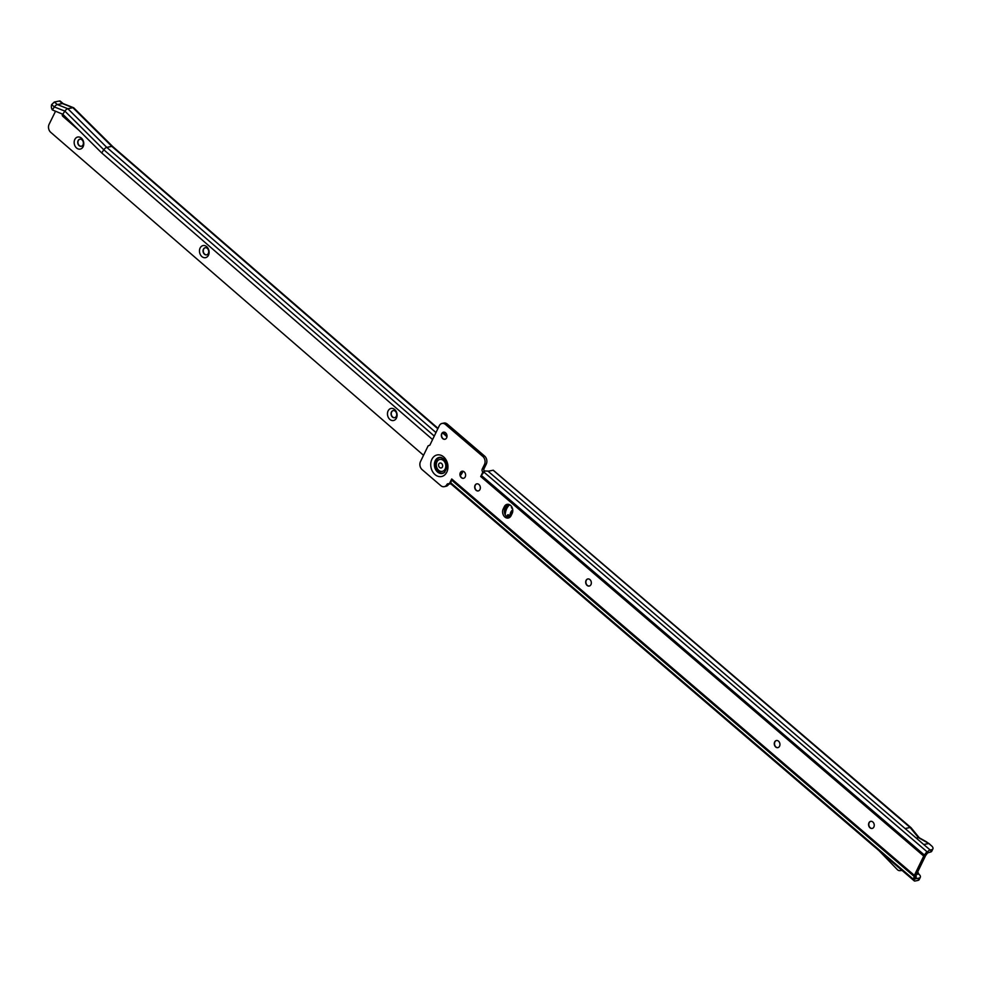 <?xml version="1.0" encoding="UTF-8"?>
<svg xmlns="http://www.w3.org/2000/svg" width="982" height="982" viewBox="0 0 982 982"><rect width="100%" height="100%" fill="white"/><g stroke="black" fill="none" stroke-linecap="round" stroke-linejoin="round"><path stroke-width="1.47" d="M872.249 828.415A3.621 2.799 78.4 0 1 869.352 826.66A3.621 2.799 78.4 0 1 869.18 822.744A3.621 2.799 78.4 0 1 870.801 821.32M777.953 747.621A3.621 2.799 78.4 0 1 775.056 745.866A3.621 2.799 78.4 0 1 774.884 741.938A3.621 2.799 78.4 0 1 776.492 740.526M589.347 586.021A3.621 2.799 78.4 0 1 586.45 584.265A3.621 2.799 78.4 0 1 586.279 580.35A3.621 2.799 78.4 0 1 587.899 578.926M478.344 490.914A3.621 2.799 78.4 0 1 475.448 489.159A3.621 2.799 78.4 0 1 475.276 485.243A3.621 2.799 78.4 0 1 476.896 483.819M463.614 478.295A3.621 2.799 78.4 0 1 460.718 476.54A3.621 2.799 78.4 0 1 460.546 472.612A3.621 2.799 78.4 0 1 462.166 471.2M445.018 439.249A3.621 2.799 78.4 0 1 442.121 437.493A3.621 2.799 78.4 0 1 441.949 433.578A3.621 2.799 78.4 0 1 443.569 432.154M873.87 826.991A3.621 2.799 78.4 0 1 872.139 828.44A3.621 2.799 78.4 0 1 869.156 826.77A3.621 2.799 78.4 0 1 868.96 822.781A3.621 2.799 78.4 0 1 870.678 821.345A3.621 2.799 78.4 0 1 873.661 823.002A3.621 2.799 78.4 0 1 873.87 826.991M779.561 746.197A3.621 2.799 78.4 0 1 777.842 747.646A3.621 2.799 78.4 0 1 774.859 745.976A3.621 2.799 78.4 0 1 774.651 741.987A3.621 2.799 78.4 0 1 776.381 740.538A3.621 2.799 78.4 0 1 779.364 742.208A3.621 2.799 78.4 0 1 779.561 746.197M590.968 584.597A3.621 2.799 78.4 0 1 589.237 586.045A3.621 2.799 78.4 0 1 586.254 584.376A3.621 2.799 78.4 0 1 586.058 580.399A3.621 2.799 78.4 0 1 587.788 578.95A3.621 2.799 78.4 0 1 590.759 580.62A3.621 2.799 78.4 0 1 590.968 584.597M479.965 489.49A3.621 2.799 78.4 0 1 478.234 490.939A3.621 2.799 78.4 0 1 475.263 489.269A3.621 2.799 78.4 0 1 475.055 485.292A3.621 2.799 78.4 0 1 476.786 483.844A3.621 2.799 78.4 0 1 479.756 485.513A3.621 2.799 78.4 0 1 479.965 489.49M465.235 476.871A3.621 2.799 78.4 0 1 463.504 478.32A3.621 2.799 78.4 0 1 460.521 476.651A3.621 2.799 78.4 0 1 460.325 472.661A3.621 2.799 78.4 0 1 462.056 471.213A3.621 2.799 78.4 0 1 465.026 472.882A3.621 2.799 78.4 0 1 465.235 476.871M446.638 437.825A3.621 2.799 78.4 0 1 444.907 439.273A3.621 2.799 78.4 0 1 441.925 437.604A3.621 2.799 78.4 0 1 441.728 433.614A3.621 2.799 78.4 0 1 443.447 432.178A3.621 2.799 78.4 0 1 446.429 433.848A3.621 2.799 78.4 0 1 446.638 437.825M483.905 472.072A3.339 1.51 130.6 0 1 484.924 470.979L487.931 471.102A2.173 0.97 -154.1 0 0 488.766 471.127L493.136 470.231A3.339 1.51 -49.4 0 1 493.259 470.206L910.989 827.654A3.339 1.51 130.6 0 1 911.075 827.74L919.373 837.879L918.416 837.646L928.788 843.501A3.339 1.51 -49.4 0 1 928.898 843.477L931.918 846.177A5.794 2.602 25.9 0 1 932.9 848.865A5.794 2.602 25.9 0 1 931.611 849.7L930.15 849.995A3.339 1.51 130.6 0 0 927.401 852.069L483.905 472.072L481.364 475.46A3.339 1.51 130.6 0 0 480.726 476.491L482.874 472.011A2.173 1.682 78.4 0 1 482.26 469.015L484.47 464.474A5.794 4.468 -101.6 0 0 482.8 456.434L445.472 424.457A5.794 4.468 -101.6 0 0 442.047 423.438A5.794 4.468 -101.6 0 0 439.285 425.746L429.834 445.214L428.164 445.779L420.468 461.626A5.794 4.468 -101.6 0 0 422.137 469.654L440.795 485.648A5.794 4.468 -101.6 0 0 444.232 486.667A5.794 4.468 -101.6 0 0 446.994 484.359L446.884 484.592A2.173 1.682 78.4 0 1 449.191 484.089L450.873 483.745M932.9 848.865L931.771 851.198A5.794 2.602 -154.1 0 1 930.482 852.032L928.653 852.597M931.918 846.177L928.788 843.501L923.755 844.532L930.15 849.995M910.989 827.654A3.339 1.51 130.6 0 0 910.13 827.507L905.097 828.538L923.755 844.532M449.191 484.089L451.72 478.946A3.339 1.51 130.6 0 0 451.376 479.916L450.836 482.899L913.972 879.725L914.033 876.325A3.339 1.51 -49.4 0 1 914.365 875.355L923.731 856.071A3.339 1.51 -49.4 0 1 924.369 855.027L925.621 855.567L916.181 874.987L916.071 878.509L913.972 879.725A3.339 1.51 130.6 0 0 914.217 880.854L874.79 847.024M914.217 880.854A3.339 1.51 130.6 0 0 915.089 881.001L917.912 880.424A5.794 2.602 -154.1 0 0 919.201 879.59L920.33 877.257A5.794 2.602 25.9 0 0 919.618 874.888L918.735 873.992L916.427 874.471M450.836 482.899A3.339 1.51 130.6 0 0 451.082 484.028L874.741 847.036M916.218 878.669L919.042 878.092A5.794 2.602 25.9 0 0 920.33 877.257M902.102 870.469L899.856 870.653A4.345 3.351 -101.6 0 1 897.303 869.573L879.271 850.915M917.716 871.82L918.735 873.992M509.167 517.723A5.794 4.468 78.4 0 1 505.055 514.47A5.794 4.468 78.4 0 1 504.993 508.615L506.135 506.282A5.794 4.468 78.4 0 1 508.013 504.269M448.897 483.88A2.173 1.682 -101.6 0 0 448.688 484.212L446.884 484.592M448.676 484.224A5.794 4.468 78.4 0 1 446.037 486.299L444.232 486.667M442.047 423.438L443.852 423.07A5.794 4.468 78.4 0 1 447.289 424.089L484.605 456.065A5.794 4.468 78.4 0 1 486.274 464.093L484.065 468.647A2.173 1.682 -101.6 0 0 484.457 471.421M916.243 877.626L914.144 878.841M925.621 855.567L927.413 853.174A0.724 0.638 113 0 1 928.015 852.892M481.364 475.46L924.369 855.027L926.161 852.646A0.724 0.638 113 0 1 927.082 852.499M511.045 515.722A5.794 4.468 78.4 0 1 508.283 518.03A5.794 4.468 78.4 0 1 503.521 515.366A5.794 4.468 78.4 0 1 503.189 508.983L504.318 506.651A5.794 4.468 78.4 0 1 507.093 504.343A5.794 4.468 78.4 0 1 511.855 507.007A5.794 4.468 78.4 0 1 512.187 513.39L511.045 515.722M482.874 472.011L484.163 471.753M480.701 476.503L923.731 856.071M493.136 470.231L910.13 827.507L918.416 837.646L916.243 838.088M928.898 843.477L926.394 842.028M460.165 474.502A16.093 12.41 -101.6 0 0 461.098 472.87A16.093 12.41 -101.6 0 0 461.736 471.36M442.403 471.323A6.088 4.701 -101.6 0 0 442.551 471.299A6.088 4.701 -101.6 0 0 445.447 468.868A6.088 4.701 -101.6 0 0 445.104 462.178A6.088 4.701 -101.6 0 0 440.108 459.367A6.088 4.701 -101.6 0 0 439.973 459.404M445.177 468.93A6.088 4.701 -101.6 0 0 444.834 462.227A6.088 4.701 -101.6 0 0 439.838 459.429A6.088 4.701 -101.6 0 0 436.929 461.859A6.088 4.701 -101.6 0 0 437.272 468.549A6.088 4.701 -101.6 0 0 442.281 471.36A6.088 4.701 -101.6 0 0 445.177 468.93M442.416 467.027A2.664 2.062 78.4 0 1 438.807 463.934A2.664 2.062 78.4 0 1 442.416 467.027M83.139 146.662A6.162 4.75 78.4 0 1 76.547 148A6.162 4.75 78.4 0 1 74.816 139.456A6.162 4.75 78.4 0 1 81.396 138.131A6.162 4.75 78.4 0 1 83.139 146.662M78.106 140.61A3.621 2.799 -101.6 0 0 78.302 144.612A3.621 2.799 -101.6 0 0 81.285 146.281A3.621 2.799 -101.6 0 0 83.004 144.857A3.621 2.799 -101.6 0 0 82.807 140.868A3.621 2.799 -101.6 0 0 79.824 139.186A3.621 2.799 -101.6 0 0 78.106 140.61M208.454 255.234A6.162 4.75 78.4 0 1 201.862 256.56A6.162 4.75 78.4 0 1 200.132 248.016A6.162 4.75 78.4 0 1 206.723 246.691A6.162 4.75 78.4 0 1 208.454 255.234M203.434 249.183A3.621 2.799 -101.6 0 0 203.618 253.172A3.621 2.799 -101.6 0 0 206.601 254.854A3.621 2.799 -101.6 0 0 208.331 253.417A3.621 2.799 -101.6 0 0 208.135 249.428A3.621 2.799 -101.6 0 0 205.152 247.746A3.621 2.799 -101.6 0 0 203.434 249.183M396.446 418.074A6.162 4.75 78.4 0 1 389.854 419.412A6.162 4.75 78.4 0 1 388.123 410.869A6.162 4.75 78.4 0 1 394.715 409.543A6.162 4.75 78.4 0 1 396.446 418.074M391.413 412.035A3.621 2.799 -101.6 0 0 391.609 416.024A3.621 2.799 -101.6 0 0 394.592 417.706A3.621 2.799 -101.6 0 0 396.311 416.27A3.621 2.799 -101.6 0 0 396.127 412.28A3.621 2.799 -101.6 0 0 393.144 410.599A3.621 2.799 -101.6 0 0 391.413 412.035M81.396 146.257A3.621 2.799 78.4 0 1 78.486 144.501A3.621 2.799 78.4 0 1 78.327 140.573A3.621 2.799 78.4 0 1 79.935 139.162M206.711 254.829A3.621 2.799 78.4 0 1 203.814 253.061A3.621 2.799 78.4 0 1 203.655 249.133A3.621 2.799 78.4 0 1 205.263 247.734M394.703 417.681A3.621 2.799 78.4 0 1 391.806 415.914A3.621 2.799 78.4 0 1 391.646 411.986A3.621 2.799 78.4 0 1 393.254 410.586M78.842 130.201L62.811 116.306A1.448 1.117 78.4 0 1 62.504 114.121M423.549 455.304L50.733 132.337A5.794 4.468 -101.6 0 1 49.1 124.309L55.471 111.359M52.365 109.935L62.787 114.231L64.886 111.113L103.81 149.792A3.339 1.498 -49.1 0 1 106.793 147.398L111.813 146.367A3.339 1.498 -49.1 0 1 112.684 146.527A3.339 1.498 -49.1 0 1 112.721 146.551L73.797 107.873A3.339 1.498 -49.1 0 0 73.564 107.713L63.032 103.564A3.339 1.498 130.9 0 0 62.369 103.54L57.349 104.571A3.339 1.498 130.9 0 0 54.366 106.952L52.328 109.898A5.794 4.996 99.6 0 1 51.641 104.608L54.292 102.054A3.339 1.498 130.9 0 1 54.403 102.018L57.349 104.571L67.868 108.72L72.901 107.689A3.339 1.498 -49.1 0 1 73.564 107.713M434.277 436.069L103.81 149.792L101.698 152.922L432.583 439.555M63.155 103.613L60.307 101.146A3.339 1.498 130.9 0 0 59.436 100.999L54.403 102.018M435.971 432.571L106.793 147.398L67.868 108.72A3.339 1.498 -49.1 0 0 64.886 111.113L54.366 106.952L51.641 104.608M62.787 114.231L101.698 152.922M507.448 515.182A1.092 0.835 -101.6 0 0 508.922 516.458A1.092 0.835 -101.6 0 0 507.448 515.182M511.647 506.675A1.092 0.835 -101.6 0 0 512.469 508.48A1.092 0.835 -101.6 0 1 511.696 506.737M508.013 514.752A1.092 0.835 -101.6 0 0 508.443 516.876M441.065 457.44A8.003 6.174 -101.6 0 0 435.186 462.645A8.003 6.174 -101.6 0 0 438.132 471.79A8.003 6.174 -101.6 0 0 444.183 472.698M441.912 457.698A7.856 6.064 -101.6 0 0 435.468 462.215A7.856 6.064 -101.6 0 0 438.254 471.655A7.856 6.064 -101.6 0 0 444.858 472.133M443.643 456.888A11.023 8.507 78.4 0 1 446.798 472.146A11.023 8.507 78.4 0 1 435.038 474.601A11.023 8.507 78.4 0 1 431.871 459.343A11.023 8.507 78.4 0 1 443.643 456.888M437.567 472.023A8.175 6.309 -101.6 0 0 443.987 472.833C447.939 467.69 447.804 462.988 443.557 458.729L440.832 457.403A8.175 6.309 -101.6 0 0 434.596 462.522A8.175 6.309 -101.6 0 0 437.567 472.023M487.931 471.102L905.097 828.538M930.482 852.032L931.611 849.7M919.042 878.092L917.912 880.424M916.132 875.109L914.033 876.325L451.376 479.916M915.838 876.705L913.739 877.92M927.413 853.174L926.161 852.646M914.365 875.355L451.72 478.946M484.065 468.647L482.26 469.015M486.274 464.093L484.47 464.474M484.605 456.065L482.8 456.434M447.289 424.089L445.472 424.457M503.189 508.983L504.993 508.615M504.318 506.651L506.135 506.282M462.976 471.225A15.737 12.14 78.4 0 1 462.497 472.33A15.737 12.14 78.4 0 1 460.325 475.534M59.436 100.999L62.369 103.54L72.901 107.689L111.813 146.367L437.812 428.778M442.477 432.804L446.97 436.708M62.811 116.306L64.517 115.962M511.929 513.893A7.647 5.904 78.4 0 1 512.53 512.199A7.647 5.904 78.4 0 1 512.653 511.953M510.026 517.121A8.224 6.346 78.4 0 1 510.849 512.125A8.224 6.346 78.4 0 1 512.739 509.793M512.788 510.444A7.795 6.015 -101.6 0 0 511.389 512.334A7.795 6.015 -101.6 0 0 510.566 516.52M508.786 504.404A15.737 12.14 -101.6 0 0 506.626 507.559M509.707 504.785A14.288 11.023 -101.6 0 0 506.749 508.578A14.288 11.023 -101.6 0 0 505.239 514.838M926.861 842.053L919.177 837.72M463.148 471.274L460.337 475.607M447.006 436.143L442.821 432.51M438.021 428.348L112.684 146.527M508.701 504.38L506.356 507.755L504.748 513.672"/></g></svg>
